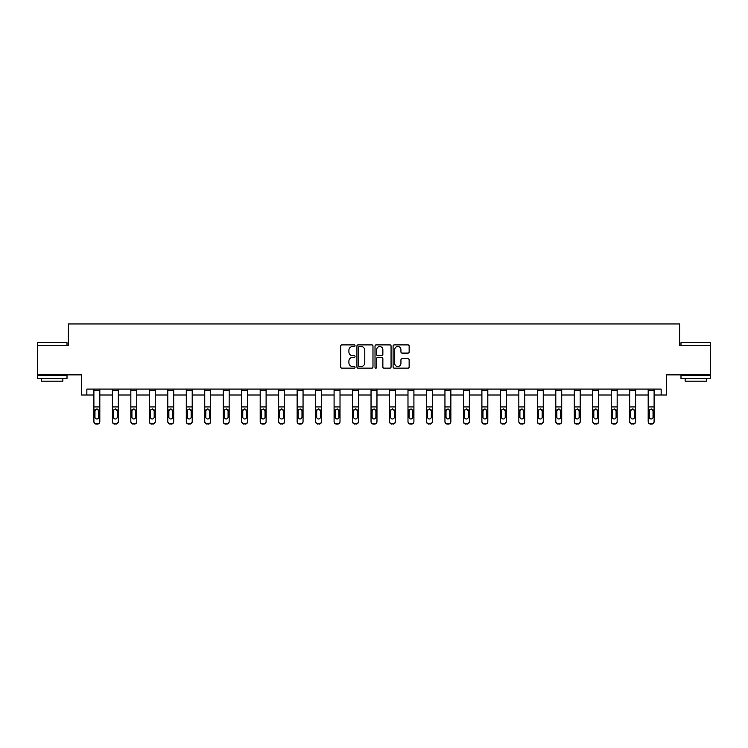<?xml version="1.0" encoding="UTF-8"?>
<svg xmlns="http://www.w3.org/2000/svg" width="748" height="748" viewBox="0 0 748 748"><rect width="100%" height="100%" fill="white"/><g stroke="black" fill="none" stroke-linecap="round" stroke-linejoin="round"><path stroke-width="1.12" d="M355.048 345.707A0.813 0.813 0 0 0 354.234 344.893L341.883 344.893A1.159 1.159 0 0 0 340.723 346.053L340.723 366.978A1.159 1.159 0 0 0 341.883 368.147L354.234 368.147A0.813 0.813 0 0 0 355.048 367.333A0.813 0.813 0 0 0 354.234 366.52L352.635 366.52A3.721 3.721 0 0 1 348.914 362.799L348.914 361.05A3.721 3.721 0 0 1 352.635 357.329L354.234 357.329A0.813 0.813 0 0 0 355.048 356.516A0.813 0.813 0 0 0 354.234 355.702L352.635 355.702A3.721 3.721 0 0 1 348.914 351.981L348.914 350.242A3.721 3.721 0 0 1 352.635 346.52L354.234 346.52A0.813 0.813 0 0 0 355.048 345.707M86.852 395.009L86.852 389.091L661.148 389.091L661.148 395.009L666.543 395.009L666.543 374.879L710.6 374.879L710.6 345.267L679.633 345.267L679.633 323.949L68.367 323.949L68.367 345.267L37.4 345.267L37.4 374.879L81.457 374.879L81.457 395.009L93.893 395.009M407.978 353.093A1.159 1.159 0 0 0 409.137 351.925L409.137 346.053A1.159 1.159 0 0 0 407.978 344.893L394.261 344.893A1.159 1.159 0 0 0 393.093 346.053L393.093 366.978A1.159 1.159 0 0 0 394.261 368.147L407.978 368.147A1.159 1.159 0 0 0 409.137 366.978L409.137 359.891A1.159 1.159 0 0 0 407.978 358.731L402.106 358.731A1.159 1.159 0 0 0 400.937 359.891L400.937 363.406A3.114 3.114 0 0 1 397.833 366.52A3.114 3.114 0 0 1 394.72 363.406L394.72 349.634A3.114 3.114 0 0 1 397.833 346.52A3.114 3.114 0 0 1 400.937 349.634L400.937 351.925A1.159 1.159 0 0 0 402.106 353.093L407.978 353.093M372.981 346.053A1.159 1.159 0 0 0 371.821 344.893L358.105 344.893A1.159 1.159 0 0 0 356.936 346.053L356.936 366.978A1.159 1.159 0 0 0 358.105 368.147L371.821 368.147A1.159 1.159 0 0 0 372.981 366.978L372.981 346.053M376.179 344.893L389.895 344.893A1.159 1.159 0 0 1 391.064 346.053L391.064 366.978A1.159 1.159 0 0 1 389.895 368.147L384.023 368.147A1.159 1.159 0 0 1 382.864 366.978L382.864 358.498A1.159 1.159 0 0 0 381.704 357.329L377.805 357.329A1.159 1.159 0 0 0 376.646 358.498L376.646 367.333A0.813 0.813 0 0 1 375.833 368.147A0.813 0.813 0 0 1 375.019 367.333L375.019 346.053A1.159 1.159 0 0 1 376.179 344.893M99.821 395.009L112.368 395.009M118.296 395.009L130.844 395.009M136.772 395.009L149.32 395.009M155.247 395.009L167.804 395.009M173.723 395.009L186.28 395.009M192.199 395.009L204.756 395.009M210.674 395.009L223.231 395.009M229.15 395.009L241.707 395.009M247.625 395.009L260.182 395.009M266.101 395.009L278.658 395.009M284.577 395.009L297.134 395.009M303.052 395.009L315.609 395.009M321.528 395.009L334.085 395.009M340.013 395.009L352.56 395.009M358.488 395.009L371.036 395.009M376.964 395.009L389.512 395.009M395.44 395.009L407.987 395.009M413.915 395.009L426.472 395.009M432.391 395.009L444.948 395.009M450.866 395.009L463.423 395.009M469.342 395.009L481.899 395.009M487.818 395.009L500.375 395.009M506.293 395.009L518.85 395.009M524.769 395.009L537.326 395.009M543.244 395.009L555.801 395.009M561.72 395.009L574.277 395.009M580.196 395.009L592.753 395.009M598.68 395.009L611.228 395.009M617.156 395.009L629.704 395.009M635.632 395.009L648.179 395.009M654.107 395.009L661.148 395.009M359.377 346.52A0.813 0.813 0 0 0 358.563 347.334L358.563 365.707A0.813 0.813 0 0 0 359.377 366.52L361.069 366.52A3.721 3.721 0 0 0 364.79 362.799L364.79 350.242A3.721 3.721 0 0 0 361.069 346.52L359.377 346.52M382.864 349.69A3.114 3.114 0 0 0 379.75 346.576A3.114 3.114 0 0 0 376.646 349.69L376.646 354.543A1.159 1.159 0 0 0 377.805 355.702L381.704 355.702A1.159 1.159 0 0 0 382.864 354.543L382.864 349.69M93.893 410.362L93.893 421.33A2.366 2.347 0 0 0 96.268 423.677L97.446 423.677A2.366 2.347 0 0 0 99.821 421.33L99.821 421.704A2.366 2.347 180 0 1 97.446 424.051L97.446 423.677M98.755 417.468L98.755 417.104A1.898 1.879 180 0 1 96.857 418.983A1.898 1.879 180 0 1 94.959 417.104L94.959 410.867L94.959 417.104A1.898 1.879 180 0 0 96.857 418.983M97.838 409.231L96.857 408.96L98.755 410.717M95.866 409.24L94.959 410.867L95.174 409.988L96.857 408.96M93.893 421.33L93.893 389.11L99.821 389.11L99.821 421.704M96.268 423.677L97.446 424.051M96.268 424.051A2.366 2.347 180 0 1 93.893 421.704M98.755 410.867L98.755 417.104M37.755 342.304L67.011 342.659L37.755 342.304M52.201 378.432L37.4 378.432L37.4 375.468L67.011 375.468L67.011 378.432L52.201 378.432M62.86 378.432L62.86 381.153L41.542 381.153L41.542 378.432M681.344 342.304L710.6 342.659L681.344 342.304M695.799 378.432L680.989 378.432L680.989 375.468L710.6 375.468L710.6 378.432L695.799 378.432M706.458 378.432L706.458 381.153L685.14 381.153L685.14 378.432M112.368 410.362L112.368 421.33A2.366 2.347 0 0 0 114.743 423.677L115.921 423.677A2.366 2.347 0 0 0 118.296 421.33L118.296 421.704A2.366 2.347 180 0 1 115.921 424.051L115.921 423.677M117.23 417.468L117.23 417.104A1.898 1.879 180 0 1 115.332 418.983A1.898 1.879 180 0 1 113.434 417.104L113.434 410.867L113.434 417.104A1.898 1.879 180 0 0 115.332 418.983M116.314 409.231L115.332 408.96L117.23 410.717M114.341 409.24L113.434 410.867L113.649 409.988L115.332 408.96M130.844 410.362L130.844 421.33A2.366 2.347 0 0 0 133.219 423.677L134.397 423.677A2.366 2.347 0 0 0 136.772 421.33L136.772 421.704A2.366 2.347 180 0 1 134.397 424.051L134.397 423.677M135.706 417.468L135.706 417.104A1.898 1.879 180 0 1 133.808 418.983A1.898 1.879 180 0 1 131.91 417.104L131.91 410.867L131.91 417.104A1.898 1.879 180 0 0 133.808 418.983M134.799 409.231L133.808 408.96L135.706 410.717M132.817 409.24L131.91 410.867L132.125 409.988L133.808 408.96M112.368 421.33L112.368 389.11L118.296 389.11L118.296 421.704M114.743 423.677L115.921 424.051M114.743 424.051A2.366 2.347 180 0 1 112.368 421.704M117.23 410.867L117.23 417.104M130.844 421.33L130.844 389.11L136.772 389.11L136.772 421.704M133.219 423.677L134.397 424.051M133.219 424.051A2.366 2.347 180 0 1 130.844 421.704M135.706 410.867L135.706 417.104M149.32 410.362L149.32 421.33A2.366 2.347 0 0 0 151.694 423.677L152.873 423.677A2.366 2.347 0 0 0 155.247 421.33L155.247 421.704A2.366 2.347 180 0 1 152.873 424.051L152.873 423.677M154.182 417.468L154.182 417.104A1.898 1.879 180 0 1 152.283 418.983A1.898 1.879 180 0 1 150.385 417.104L150.385 410.867L150.385 417.104A1.898 1.879 180 0 0 152.283 418.983M153.275 409.231L152.283 408.96L154.182 410.717M151.292 409.24L150.385 410.867L150.6 409.988L152.283 408.96M149.32 421.33L149.32 389.11L155.247 389.11L155.247 421.704M151.694 423.677L152.873 424.051M151.694 424.051A2.366 2.347 180 0 1 149.32 421.704M154.182 410.867L154.182 417.104M167.804 410.362L167.804 421.33A2.366 2.347 0 0 0 170.17 423.677L171.357 423.677A2.366 2.347 0 0 0 173.723 421.33L173.723 421.704A2.366 2.347 180 0 1 171.357 424.051L171.357 423.677M172.657 417.468L172.657 417.104A1.898 1.879 180 0 1 170.759 418.983A1.898 1.879 180 0 1 168.87 417.104L168.87 410.867L168.87 417.104A1.898 1.879 180 0 0 170.759 418.983M171.75 409.231L170.759 408.96L172.657 410.717M169.768 409.24L168.87 410.867L169.076 409.988L170.759 408.96M167.804 421.33L167.804 389.11L173.723 389.11L173.723 421.704M170.17 423.677L171.357 424.051M170.17 424.051A2.366 2.347 180 0 1 167.804 421.704M172.657 410.867L172.657 417.104M186.28 410.362L186.28 421.33A2.366 2.347 0 0 0 188.646 423.677L189.833 423.677A2.366 2.347 0 0 0 192.199 421.33L192.199 421.704A2.366 2.347 180 0 1 189.833 424.051L189.833 423.677M191.133 417.468L191.133 417.104A1.898 1.879 180 0 1 189.235 418.983A1.898 1.879 180 0 1 187.346 417.104L187.346 410.867L187.346 417.104A1.898 1.879 180 0 0 189.235 418.983M190.226 409.231L189.235 408.96L191.133 410.717M188.253 409.24L187.346 410.867L187.552 409.988L189.235 408.96M186.28 421.33L186.28 389.11L192.199 389.11L192.199 421.704M188.646 423.677L189.833 424.051M188.646 424.051A2.366 2.347 180 0 1 186.28 421.704M191.133 410.867L191.133 417.104M204.756 410.362L204.756 421.33A2.366 2.347 0 0 0 207.121 423.677L208.309 423.677A2.366 2.347 0 0 0 210.674 421.33L210.674 421.704A2.366 2.347 180 0 1 208.309 424.051L208.309 423.677M209.608 417.468L209.608 417.104A1.898 1.879 180 0 1 207.71 418.983A1.898 1.879 180 0 1 205.822 417.104L205.822 410.867L205.822 417.104A1.898 1.879 180 0 0 207.71 418.983M208.701 409.231L207.71 408.96L209.608 410.717M206.728 409.24L205.822 410.867L206.027 409.988L207.71 408.96M204.756 421.33L204.756 389.11L210.674 389.11L210.674 421.704M207.121 423.677L208.309 424.051M207.121 424.051A2.366 2.347 180 0 1 204.756 421.704M209.608 410.867L209.608 417.104M223.231 410.362L223.231 421.33A2.366 2.347 0 0 0 225.597 423.677L226.784 423.677A2.366 2.347 0 0 0 229.15 421.33L229.15 421.704A2.366 2.347 180 0 1 226.784 424.051L226.784 423.677M228.084 417.468L228.084 417.104A1.898 1.879 180 0 1 226.186 418.983A1.898 1.879 180 0 1 224.297 417.104L224.297 410.867L224.297 417.104A1.898 1.879 180 0 0 226.186 418.983M227.177 409.231L226.186 408.96L228.084 410.717M225.204 409.24L224.297 410.867L224.503 409.988L226.186 408.96M223.231 421.33L223.231 389.11L229.15 389.11L229.15 421.704M225.597 423.677L226.784 424.051M225.597 424.051A2.366 2.347 180 0 1 223.231 421.704M228.084 410.867L228.084 417.104M241.707 410.362L241.707 421.33A2.366 2.347 0 0 0 244.072 423.677L245.26 423.677A2.366 2.347 0 0 0 247.625 421.33L247.625 421.704A2.366 2.347 180 0 1 245.26 424.051L245.26 423.677M246.56 417.468L246.56 417.104A1.898 1.879 180 0 1 244.661 418.983A1.898 1.879 180 0 1 242.773 417.104L242.773 410.867L242.773 417.104A1.898 1.879 180 0 0 244.661 418.983M245.653 409.231L244.661 408.96L246.56 410.717M243.68 409.24L242.773 410.867L242.978 409.988L244.661 408.96M241.707 421.33L241.707 389.11L247.625 389.11L247.625 421.704M244.072 423.677L245.26 424.051M244.072 424.051A2.366 2.347 180 0 1 241.707 421.704M246.56 410.867L246.56 417.104M260.182 410.362L260.182 421.33A2.366 2.347 0 0 0 262.548 423.677L263.735 423.677A2.366 2.347 0 0 0 266.101 421.33L266.101 421.704A2.366 2.347 180 0 1 263.735 424.051L263.735 423.677M265.035 417.468L265.035 417.104A1.898 1.879 180 0 1 263.146 418.983A1.898 1.879 180 0 1 261.248 417.104L261.248 410.867L261.248 417.104A1.898 1.879 180 0 0 263.146 418.983M264.128 409.231L263.146 408.96L265.035 410.717M262.155 409.24L261.248 410.867L261.454 409.988L263.146 408.96M278.658 410.362L278.658 421.33A2.366 2.347 0 0 0 281.024 423.677L282.211 423.677A2.366 2.347 0 0 0 284.577 421.33L284.577 421.704A2.366 2.347 180 0 1 282.211 424.051L282.211 423.677M283.511 417.468L283.511 417.104A1.898 1.879 180 0 1 281.622 418.983A1.898 1.879 180 0 1 279.724 417.104L279.724 410.867L279.724 417.104A1.898 1.879 180 0 0 281.622 418.983M282.604 409.231L281.622 408.96L283.511 410.717M280.631 409.24L279.724 410.867L279.93 409.988L281.622 408.96M297.134 410.362L297.134 421.33A2.366 2.347 0 0 0 299.499 423.677L300.687 423.677A2.366 2.347 0 0 0 303.052 421.33L303.052 421.704A2.366 2.347 180 0 1 300.687 424.051L300.687 423.677M301.986 417.468L301.986 417.104A1.898 1.879 180 0 1 300.098 418.983A1.898 1.879 180 0 1 298.2 417.104L298.2 410.867L298.2 417.104A1.898 1.879 180 0 0 300.098 418.983M301.079 409.231L300.098 408.96L301.986 410.717M299.106 409.24L298.2 410.867L298.405 409.988L300.098 408.96M315.609 410.362L315.609 421.33A2.366 2.347 0 0 0 317.975 423.677L319.162 423.677A2.366 2.347 0 0 0 321.528 421.33L321.528 421.704A2.366 2.347 180 0 1 319.162 424.051L319.162 423.677M320.462 417.468L320.462 417.104A1.898 1.879 180 0 1 318.573 418.983A1.898 1.879 180 0 1 316.675 417.104L316.675 410.867L316.675 417.104A1.898 1.879 180 0 0 318.573 418.983M319.555 409.231L318.573 408.96L320.462 410.717M317.582 409.24L316.675 410.867L316.89 409.988L318.573 408.96M334.085 410.362L334.085 421.33A2.366 2.347 0 0 0 336.46 423.677L337.638 423.677A2.366 2.347 0 0 0 340.013 421.33L340.013 421.704A2.366 2.347 180 0 1 337.638 424.051L337.638 423.677M338.947 417.468L338.947 417.104A1.898 1.879 180 0 1 337.049 418.983A1.898 1.879 180 0 1 335.151 417.104L335.151 410.867L335.151 417.104A1.898 1.879 180 0 0 337.049 418.983M338.031 409.231L337.049 408.96L338.947 410.717M336.058 409.24L335.151 410.867L335.366 409.988L337.049 408.96M352.56 410.362L352.56 421.33A2.366 2.347 0 0 0 354.935 423.677L356.113 423.677A2.366 2.347 0 0 0 358.488 421.33L358.488 421.704A2.366 2.347 180 0 1 356.113 424.051L356.113 423.677M357.422 417.468L357.422 417.104A1.898 1.879 180 0 1 355.524 418.983A1.898 1.879 180 0 1 353.626 417.104L353.626 410.867L353.626 417.104A1.898 1.879 180 0 0 355.524 418.983M356.506 409.231L355.524 408.96L357.422 410.717M354.533 409.24L353.626 410.867L353.841 409.988L355.524 408.96M371.036 410.362L371.036 421.33A2.366 2.347 0 0 0 373.411 423.677L374.589 423.677A2.366 2.347 0 0 0 376.964 421.33L376.964 421.704A2.366 2.347 180 0 1 374.589 424.051L374.589 423.677M375.898 417.468L375.898 417.104A1.898 1.879 180 0 1 374 418.983A1.898 1.879 180 0 1 372.102 417.104L372.102 410.867L372.102 417.104A1.898 1.879 180 0 0 374 418.983M374.982 409.231L374 408.96L375.898 410.717M373.009 409.24L372.102 410.867L372.317 409.988L374 408.96M389.512 410.362L389.512 421.33A2.366 2.347 0 0 0 391.887 423.677L393.065 423.677A2.366 2.347 0 0 0 395.44 421.33L395.44 421.704A2.366 2.347 180 0 1 393.065 424.051L393.065 423.677M394.374 417.468L394.374 417.104A1.898 1.879 180 0 1 392.476 418.983A1.898 1.879 180 0 1 390.578 417.104L390.578 410.867L390.578 417.104A1.898 1.879 180 0 0 392.476 418.983M393.467 409.231L392.476 408.96L394.374 410.717M391.485 409.24L390.578 410.867L390.793 409.988L392.476 408.96M407.987 410.362L407.987 421.33A2.366 2.347 0 0 0 410.362 423.677L411.54 423.677A2.366 2.347 0 0 0 413.915 421.33L413.915 421.704A2.366 2.347 180 0 1 411.54 424.051L411.54 423.677M412.849 417.468L412.849 417.104A1.898 1.879 180 0 1 410.951 418.983A1.898 1.879 180 0 1 409.053 417.104L409.053 410.867L409.053 417.104A1.898 1.879 180 0 0 410.951 418.983M411.942 409.231L410.951 408.96L412.849 410.717M409.96 409.24L409.053 410.867L409.268 409.988L410.951 408.96M426.472 410.362L426.472 421.33A2.366 2.347 0 0 0 428.838 423.677L430.025 423.677A2.366 2.347 0 0 0 432.391 421.33L432.391 421.704A2.366 2.347 180 0 1 430.025 424.051L430.025 423.677M431.325 417.468L431.325 417.104A1.898 1.879 180 0 1 429.427 418.983A1.898 1.879 180 0 1 427.538 417.104L427.538 410.867L427.538 417.104A1.898 1.879 180 0 0 429.427 418.983M430.418 409.231L429.427 408.96L431.325 410.717M428.436 409.24L427.538 410.867L427.744 409.988L429.427 408.96M260.182 421.33L260.182 389.11L266.101 389.11L266.101 421.704M262.548 423.677L263.735 424.051M262.548 424.051A2.366 2.347 180 0 1 260.182 421.704M265.035 410.867L265.035 417.104M278.658 421.33L278.658 389.11L284.577 389.11L284.577 421.704M281.024 423.677L282.211 424.051M281.024 424.051A2.366 2.347 180 0 1 278.658 421.704M283.511 410.867L283.511 417.104M297.134 421.33L297.134 389.11L303.052 389.11L303.052 421.704M299.499 423.677L300.687 424.051M299.499 424.051A2.366 2.347 180 0 1 297.134 421.704M301.986 410.867L301.986 417.104M315.609 421.33L315.609 389.11L321.528 389.11L321.528 421.704M317.975 423.677L319.162 424.051M317.975 424.051A2.366 2.347 180 0 1 315.609 421.704M320.462 410.867L320.462 417.104M334.085 421.33L334.085 389.11L340.013 389.11L340.013 421.704M336.46 423.677L337.638 424.051M336.46 424.051A2.366 2.347 180 0 1 334.085 421.704M338.947 410.867L338.947 417.104M352.56 421.33L352.56 389.11L358.488 389.11L358.488 421.704M354.935 423.677L356.113 424.051M354.935 424.051A2.366 2.347 180 0 1 352.56 421.704M357.422 410.867L357.422 417.104M371.036 421.33L371.036 389.11L376.964 389.11L376.964 421.704M373.411 423.677L374.589 424.051M373.411 424.051A2.366 2.347 180 0 1 371.036 421.704M375.898 410.867L375.898 417.104M389.512 421.33L389.512 389.11L395.44 389.11L395.44 421.704M391.887 423.677L393.065 424.051M391.887 424.051A2.366 2.347 180 0 1 389.512 421.704M394.374 410.867L394.374 417.104M407.987 421.33L407.987 389.11L413.915 389.11L413.915 421.704M410.362 423.677L411.54 424.051M410.362 424.051A2.366 2.347 180 0 1 407.987 421.704M412.849 410.867L412.849 417.104M426.472 421.33L426.472 389.11L432.391 389.11L432.391 421.704M428.838 423.677L430.025 424.051M428.838 424.051A2.366 2.347 180 0 1 426.472 421.704M431.325 410.867L431.325 417.104M444.948 410.362L444.948 421.33A2.366 2.347 0 0 0 447.313 423.677L448.501 423.677A2.366 2.347 0 0 0 450.866 421.33L450.866 421.704A2.366 2.347 180 0 1 448.501 424.051L448.501 423.677M449.8 417.468L449.8 417.104A1.898 1.879 180 0 1 447.902 418.983A1.898 1.879 180 0 1 446.014 417.104L446.014 410.867L446.014 417.104A1.898 1.879 180 0 0 447.902 418.983M448.894 409.231L447.902 408.96L449.8 410.717M446.921 409.24L446.014 410.867L446.219 409.988L447.902 408.96M444.948 421.33L444.948 389.11L450.866 389.11L450.866 421.704M447.313 423.677L448.501 424.051M447.313 424.051A2.366 2.347 180 0 1 444.948 421.704M449.8 410.867L449.8 417.104M463.423 410.362L463.423 421.33A2.366 2.347 0 0 0 465.789 423.677L466.976 423.677A2.366 2.347 0 0 0 469.342 421.33L469.342 421.704A2.366 2.347 180 0 1 466.976 424.051L466.976 423.677M468.276 417.468L468.276 417.104A1.898 1.879 180 0 1 466.378 418.983A1.898 1.879 180 0 1 464.489 417.104L464.489 410.867L464.489 417.104A1.898 1.879 180 0 0 466.378 418.983M467.369 409.231L466.378 408.96L468.276 410.717M465.396 409.24L464.489 410.867L464.695 409.988L466.378 408.96M463.423 421.33L463.423 389.11L469.342 389.11L469.342 421.704M465.789 423.677L466.976 424.051M465.789 424.051A2.366 2.347 180 0 1 463.423 421.704M468.276 410.867L468.276 417.104M481.899 410.362L481.899 421.33A2.366 2.347 0 0 0 484.265 423.677L485.452 423.677A2.366 2.347 0 0 0 487.818 421.33L487.818 421.704A2.366 2.347 180 0 1 485.452 424.051L485.452 423.677M486.752 417.468L486.752 417.104A1.898 1.879 180 0 1 484.854 418.983A1.898 1.879 180 0 1 482.965 417.104L482.965 410.867L482.965 417.104A1.898 1.879 180 0 0 484.854 418.983M485.845 409.231L484.854 408.96L486.752 410.717M483.872 409.24L482.965 410.867L483.171 409.988L484.854 408.96M481.899 421.33L481.899 389.11L487.818 389.11L487.818 421.704M484.265 423.677L485.452 424.051M484.265 424.051A2.366 2.347 180 0 1 481.899 421.704M486.752 410.867L486.752 417.104M500.375 410.362L500.375 421.33A2.366 2.347 0 0 0 502.74 423.677L503.928 423.677A2.366 2.347 0 0 0 506.293 421.33L506.293 421.704A2.366 2.347 180 0 1 503.928 424.051L503.928 423.677M505.227 417.468L505.227 417.104A1.898 1.879 180 0 1 503.339 418.983A1.898 1.879 180 0 1 501.44 417.104L501.44 410.867L501.44 417.104A1.898 1.879 180 0 0 503.339 418.983M504.32 409.231L503.339 408.96L505.227 410.717M502.347 409.24L501.44 410.867L501.646 409.988L503.339 408.96M500.375 421.33L500.375 389.11L506.293 389.11L506.293 421.704M502.74 423.677L503.928 424.051M502.74 424.051A2.366 2.347 180 0 1 500.375 421.704M505.227 410.867L505.227 417.104M518.85 410.362L518.85 421.33A2.366 2.347 0 0 0 521.216 423.677L522.403 423.677A2.366 2.347 0 0 0 524.769 421.33L524.769 421.704A2.366 2.347 180 0 1 522.403 424.051L522.403 423.677M523.703 417.468L523.703 417.104A1.898 1.879 180 0 1 521.814 418.983A1.898 1.879 180 0 1 519.916 417.104L519.916 410.867L519.916 417.104A1.898 1.879 180 0 0 521.814 418.983M522.796 409.231L521.814 408.96L523.703 410.717M520.823 409.24L519.916 410.867L520.122 409.988L521.814 408.96M518.85 421.33L518.85 389.11L524.769 389.11L524.769 421.704M521.216 423.677L522.403 424.051M521.216 424.051A2.366 2.347 180 0 1 518.85 421.704M523.703 410.867L523.703 417.104M537.326 410.362L537.326 421.33A2.366 2.347 0 0 0 539.691 423.677L540.879 423.677A2.366 2.347 0 0 0 543.244 421.33L543.244 421.704A2.366 2.347 180 0 1 540.879 424.051L540.879 423.677M542.178 417.468L542.178 417.104A1.898 1.879 180 0 1 540.29 418.983A1.898 1.879 180 0 1 538.392 417.104L538.392 410.867L538.392 417.104A1.898 1.879 180 0 0 540.29 418.983M541.272 409.231L540.29 408.96L542.178 410.717M539.299 409.24L538.392 410.867L538.597 409.988L540.29 408.96M537.326 421.33L537.326 389.11L543.244 389.11L543.244 421.704M539.691 423.677L540.879 424.051M539.691 424.051A2.366 2.347 180 0 1 537.326 421.704M542.178 410.867L542.178 417.104M555.801 410.362L555.801 421.33A2.366 2.347 0 0 0 558.167 423.677L559.354 423.677A2.366 2.347 0 0 0 561.72 421.33L561.72 421.704A2.366 2.347 180 0 1 559.354 424.051L559.354 423.677M560.654 417.468L560.654 417.104A1.898 1.879 180 0 1 558.765 418.983A1.898 1.879 180 0 1 556.867 417.104L556.867 410.867L556.867 417.104A1.898 1.879 180 0 0 558.765 418.983M559.747 409.231L558.765 408.96L560.654 410.717M557.774 409.24L556.867 410.867L557.073 409.988L558.765 408.96M555.801 421.33L555.801 389.11L561.72 389.11L561.72 421.704M558.167 423.677L559.354 424.051M558.167 424.051A2.366 2.347 180 0 1 555.801 421.704M560.654 410.867L560.654 417.104M574.277 410.362L574.277 421.33A2.366 2.347 0 0 0 576.643 423.677L577.83 423.677A2.366 2.347 0 0 0 580.196 421.33L580.196 421.704A2.366 2.347 180 0 1 577.83 424.051L577.83 423.677M579.13 417.468L579.13 417.104A1.898 1.879 180 0 1 577.241 418.983A1.898 1.879 180 0 1 575.343 417.104L575.343 410.867L575.343 417.104A1.898 1.879 180 0 0 577.241 418.983M578.223 409.231L577.241 408.96L579.13 410.717M576.25 409.24L575.343 410.867L575.558 409.988L577.241 408.96M574.277 421.33L574.277 389.11L580.196 389.11L580.196 421.704M576.643 423.677L577.83 424.051M576.643 424.051A2.366 2.347 180 0 1 574.277 421.704M579.13 410.867L579.13 417.104M592.753 410.362L592.753 421.33A2.366 2.347 0 0 0 595.128 423.677L596.306 423.677A2.366 2.347 0 0 0 598.68 421.33L598.68 421.704A2.366 2.347 180 0 1 596.306 424.051L596.306 423.677M597.615 417.468L597.615 417.104A1.898 1.879 180 0 1 595.717 418.983A1.898 1.879 180 0 1 593.819 417.104L593.819 410.867L593.819 417.104A1.898 1.879 180 0 0 595.717 418.983M596.698 409.231L595.717 408.96L597.615 410.717M594.725 409.24L593.819 410.867L594.034 409.988L595.717 408.96M592.753 421.33L592.753 389.11L598.68 389.11L598.68 421.704M595.128 423.677L596.306 424.051M595.128 424.051A2.366 2.347 180 0 1 592.753 421.704M597.615 410.867L597.615 417.104M611.228 410.362L611.228 421.33A2.366 2.347 0 0 0 613.603 423.677L614.781 423.677A2.366 2.347 0 0 0 617.156 421.33L617.156 421.704A2.366 2.347 180 0 1 614.781 424.051L614.781 423.677M616.09 417.468L616.09 417.104A1.898 1.879 180 0 1 614.192 418.983A1.898 1.879 180 0 1 612.294 417.104L612.294 410.867L612.294 417.104A1.898 1.879 180 0 0 614.192 418.983M615.174 409.231L614.192 408.96L616.09 410.717M613.201 409.24L612.294 410.867L612.509 409.988L614.192 408.96M611.228 421.33L611.228 389.11L617.156 389.11L617.156 421.704M613.603 423.677L614.781 424.051M613.603 424.051A2.366 2.347 180 0 1 611.228 421.704M616.09 410.867L616.09 417.104M629.704 410.362L629.704 421.33A2.366 2.347 0 0 0 632.079 423.677L633.257 423.677A2.366 2.347 0 0 0 635.632 421.33L635.632 421.704A2.366 2.347 180 0 1 633.257 424.051L633.257 423.677M634.566 417.468L634.566 417.104A1.898 1.879 180 0 1 632.668 418.983A1.898 1.879 180 0 1 630.77 417.104L630.77 410.867L630.77 417.104A1.898 1.879 180 0 0 632.668 418.983M633.659 409.231L632.668 408.96L634.566 410.717M631.677 409.24L630.77 410.867L630.985 409.988L632.668 408.96M629.704 421.33L629.704 389.11L635.632 389.11L635.632 421.704M632.079 423.677L633.257 424.051M632.079 424.051A2.366 2.347 180 0 1 629.704 421.704M634.566 410.867L634.566 417.104M648.179 410.362L648.179 421.33A2.366 2.347 0 0 0 650.554 423.677L651.732 423.677A2.366 2.347 0 0 0 654.107 421.33L654.107 421.704A2.366 2.347 180 0 1 651.732 424.051L651.732 423.677M653.041 417.468L653.041 417.104A1.898 1.879 180 0 1 651.143 418.983A1.898 1.879 180 0 1 649.245 417.104L649.245 410.867L649.245 417.104A1.898 1.879 180 0 0 651.143 418.983M652.134 409.231L651.143 408.96L653.041 410.717M650.152 409.24L649.245 410.867L649.46 409.988L651.143 408.96M648.179 421.33L648.179 389.11L654.107 389.11L654.107 421.704M650.554 423.677L651.732 424.051M650.554 424.051A2.366 2.347 180 0 1 648.179 421.704M653.041 410.867L653.041 417.104M98.54 409.988L99.821 409.988M93.893 409.988L95.174 409.988M93.893 406.931L99.821 406.931M93.893 390.736L99.821 390.736M117.015 409.988L118.296 409.988M112.368 409.988L113.649 409.988M112.368 406.931L118.296 406.931M112.368 390.736L118.296 390.736M135.491 409.988L136.772 409.988M130.844 409.988L132.125 409.988M130.844 406.931L136.772 406.931M130.844 390.736L136.772 390.736M153.966 409.988L155.247 409.988M149.32 409.988L150.6 409.988M149.32 406.931L155.247 406.931M149.32 390.736L155.247 390.736M172.442 409.988L173.723 409.988M167.804 409.988L169.076 409.988M167.804 406.931L173.723 406.931M167.804 390.736L173.723 390.736M190.927 409.988L192.199 409.988M186.28 409.988L187.552 409.988M186.28 406.931L192.199 406.931M186.28 390.736L192.199 390.736M209.403 409.988L210.674 409.988M204.756 409.988L206.027 409.988M204.756 406.931L210.674 406.931M204.756 390.736L210.674 390.736M227.878 409.988L229.15 409.988M223.231 409.988L224.503 409.988M223.231 406.931L229.15 406.931M223.231 390.736L229.15 390.736M246.354 409.988L247.625 409.988M241.707 409.988L242.978 409.988M241.707 406.931L247.625 406.931M241.707 390.736L247.625 390.736M264.829 409.988L266.101 409.988M260.182 409.988L261.454 409.988M260.182 406.931L266.101 406.931M260.182 390.736L266.101 390.736M283.305 409.988L284.577 409.988M278.658 409.988L279.93 409.988M278.658 406.931L284.577 406.931M278.658 390.736L284.577 390.736M301.781 409.988L303.052 409.988M297.134 409.988L298.405 409.988M297.134 406.931L303.052 406.931M297.134 390.736L303.052 390.736M320.256 409.988L321.528 409.988M315.609 409.988L316.89 409.988M315.609 406.931L321.528 406.931M315.609 390.736L321.528 390.736M338.732 409.988L340.013 409.988M334.085 409.988L335.366 409.988M334.085 406.931L340.013 406.931M334.085 390.736L340.013 390.736M357.207 409.988L358.488 409.988M352.56 409.988L353.841 409.988M352.56 406.931L358.488 406.931M352.56 390.736L358.488 390.736M375.683 409.988L376.964 409.988M371.036 409.988L372.317 409.988M371.036 406.931L376.964 406.931M371.036 390.736L376.964 390.736M394.159 409.988L395.44 409.988M389.512 409.988L390.793 409.988M389.512 406.931L395.44 406.931M389.512 390.736L395.44 390.736M412.634 409.988L413.915 409.988M407.987 409.988L409.268 409.988M407.987 406.931L413.915 406.931M407.987 390.736L413.915 390.736M431.11 409.988L432.391 409.988M426.472 409.988L427.744 409.988M426.472 406.931L432.391 406.931M426.472 390.736L432.391 390.736M449.595 409.988L450.866 409.988M444.948 409.988L446.219 409.988M444.948 406.931L450.866 406.931M444.948 390.736L450.866 390.736M468.07 409.988L469.342 409.988M463.423 409.988L464.695 409.988M463.423 406.931L469.342 406.931M463.423 390.736L469.342 390.736M486.546 409.988L487.818 409.988M481.899 409.988L483.171 409.988M481.899 406.931L487.818 406.931M481.899 390.736L487.818 390.736M505.022 409.988L506.293 409.988M500.375 409.988L501.646 409.988M500.375 406.931L506.293 406.931M500.375 390.736L506.293 390.736M523.497 409.988L524.769 409.988M518.85 409.988L520.122 409.988M518.85 406.931L524.769 406.931M518.85 390.736L524.769 390.736M541.973 409.988L543.244 409.988M537.326 409.988L538.597 409.988M537.326 406.931L543.244 406.931M537.326 390.736L543.244 390.736M560.448 409.988L561.72 409.988M555.801 409.988L557.073 409.988M555.801 406.931L561.72 406.931M555.801 390.736L561.72 390.736M578.924 409.988L580.196 409.988M574.277 409.988L575.558 409.988M574.277 406.931L580.196 406.931M574.277 390.736L580.196 390.736M597.4 409.988L598.68 409.988M592.753 409.988L594.034 409.988M592.753 406.931L598.68 406.931M592.753 390.736L598.68 390.736M615.875 409.988L617.156 409.988M611.228 409.988L612.509 409.988M611.228 406.931L617.156 406.931M611.228 390.736L617.156 390.736M634.351 409.988L635.632 409.988M629.704 409.988L630.985 409.988M629.704 406.931L635.632 406.931M629.704 390.736L635.632 390.736M652.826 409.988L654.107 409.988M648.179 409.988L649.46 409.988M648.179 406.931L654.107 406.931M648.179 390.736L654.107 390.736M37.4 345.267L37.4 342.659M44.151 375.468L44.151 374.879M60.261 375.468L60.261 374.879M67.011 345.267L67.011 342.659M680.989 345.267L680.989 342.659M687.739 375.468L687.739 374.879M703.849 375.468L703.849 374.879M710.6 345.267L710.6 342.659"/></g></svg>

